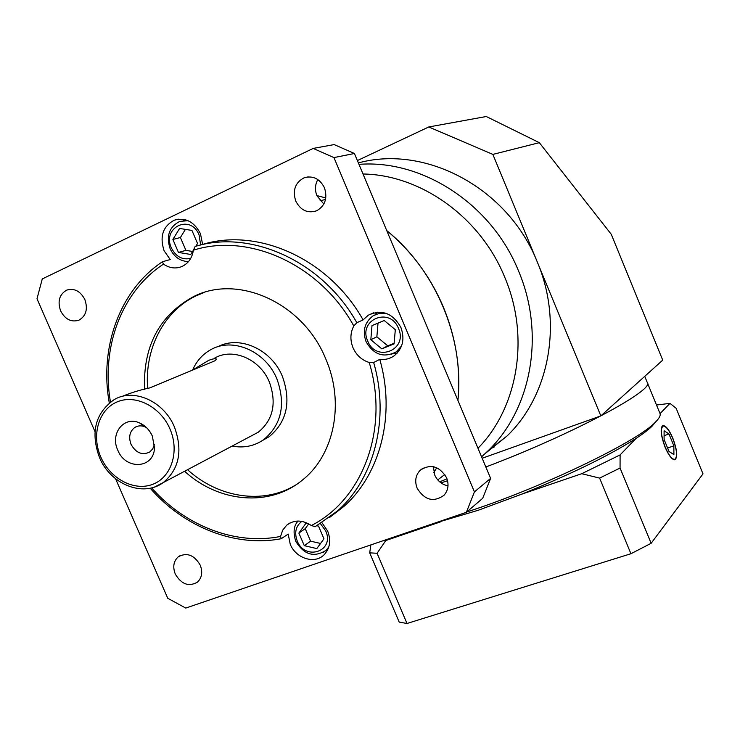 <?xml version="1.0" encoding="UTF-8"?>
<svg xmlns="http://www.w3.org/2000/svg" width="740" height="740" viewBox="0 0 740 740"><rect width="100%" height="100%" fill="white"/><g stroke="black" fill="none" stroke-linecap="round" stroke-linejoin="round"><path stroke-width="1.11" d="M60.606 310.865C65.166 319.421 71.299 322.52 78.995 320.152C86.099 315.915 88.06 309.043 84.859 299.543C80.401 291.116 74.379 287.971 66.794 290.089C59.413 294.27 57.35 301.189 60.606 310.865M175.26 574.009C181.346 584.295 188.728 587.014 197.386 582.186C201.918 577.848 202.871 572.168 200.235 565.147C194.241 554.982 186.952 552.179 178.349 556.739C173.585 561.077 172.559 566.831 175.26 574.009M417.147 488.224C424.603 500.194 433.538 502.562 443.954 495.338C448.246 490.398 449.134 484.552 446.608 477.781C439.357 466.024 430.56 463.508 420.209 470.233C415.556 475.21 414.539 481.204 417.147 488.224M448.014 485.856C441.873 484.552 437.442 480.935 434.704 475.006L433.381 466.663M295.76 201.104C300.653 210.382 307.6 213.62 316.618 210.798C325.128 205.887 327.728 198.191 324.435 187.72C319.726 178.692 312.983 175.371 304.186 177.757C295.195 182.53 292.383 190.319 295.76 201.104M323.843 204.046L316.97 195.832C314.74 190.115 315.027 184.686 317.821 179.542M192.141 370.278L208.736 360.343C213.129 358.687 215.719 358.299 216.496 359.187L214.776 360.852L149.887 387.871C141.248 389.638 132.423 392.302 123.423 395.863M146.428 427.544L145.142 426.897C141.451 425.38 138.038 425.537 134.911 427.368C129.685 431.346 128.399 436.998 131.036 444.333C135.91 452.945 142.099 455.526 149.61 452.094L152.764 448.819L154.438 444.287M117.79 450.179C125.569 470.335 153.957 468.836 154.484 447.885L152.357 436.119C149.563 429.968 145.336 425.593 139.684 422.993C124.135 415.464 109.788 433.603 117.79 450.179M326.183 550.255L327.561 550.061M321.983 522.727L327.69 531.126C331.233 540.579 329.994 548.497 323.972 554.889C314.593 564.416 295.824 558.404 290.237 544.261L288.193 534.086L281.237 538.72L280.571 536.426L282.689 530.154L286.685 525.197C294.159 519.591 302.382 519.702 311.337 525.52C362.545 499.768 389.545 429.015 369.223 362.489L373.654 362.507L379.75 359.353C385.105 359.992 389.943 358.78 394.254 355.727C402.754 348.54 404.983 339.151 400.95 327.57C392.783 313.113 381.877 308.987 368.252 315.203L373.598 312.826M369.223 362.489C361.795 360.149 356.393 355.228 353.008 347.726C349.983 340.076 350.242 332.824 353.794 325.97C320.189 264.633 248.918 232.416 193.39 250.203L195.138 246.466C251.165 229.141 322.548 261.35 356.837 322.705L353.794 325.97M393.745 353.378L397.13 353.184M198.144 245.652L202.631 244.431L200.438 233.646C194.222 221.75 185.527 217.246 174.381 220.15L178.553 219.169M193.39 250.203C192.104 258.075 188.274 263.514 181.911 266.52C175.695 268.999 169.553 268.204 163.485 264.152C121.314 291.634 100.927 347.8 110.464 402.033M174.381 220.15C162.902 226.246 159.479 236.449 164.095 250.758L170.237 259.546L162.393 261.766L163.485 264.152M217.135 242.387L217.209 241.249M184.612 471.26C218.642 502.59 269.61 507.372 302.364 480.103C334.184 455.183 344.997 402.911 325.739 358.882C303.298 302.965 238.03 273.55 193.344 296.712C159.174 315.555 142.912 346.468 144.55 389.453M187.553 469.706C218.383 497.881 263.144 504.911 295.649 485.015M232.11 446.081C243.784 448.283 254.329 446.137 263.745 439.625C281.561 424.677 285.954 404.475 276.945 379.01C265.679 351.019 232.369 336.774 210.41 349.909C202.427 354.451 196.498 361.148 192.631 369.991M262.367 440.578L269.24 436.646C286.963 421.782 291.357 401.709 282.412 376.42C271.488 349.336 239.649 335.026 217.791 346.755M251.249 435.943L258.26 432.225C273.153 419.932 276.862 403.226 269.388 382.099C260.073 358.956 232.425 347.236 214.322 358.308M433.853 472.509L436.739 467.726L433.853 472.509M433.335 467.264L433.964 466.792M457.921 400.396C464.461 338.837 435.99 270.294 386.752 230.603C411.579 251.184 430.477 276.732 443.436 307.23C456.007 337.875 460.835 368.927 457.921 400.396M325.545 199.43L320.087 200.827M325.813 197.95L316.868 195.582L325.813 197.95M377.363 312.169L375.106 314.694M184.399 219.503L183.243 220.548M115.579 478.752L167.758 598.281L185.758 608.077L466.367 512.311L474.423 491.887L333.953 157.592L313.177 148.416L42.282 278.925L37 298.757L94.988 431.587M368.252 315.203L363.1 319.902C329.124 259.111 258.297 227.217 202.631 244.431M329.55 517.491L343.675 506.613C380.36 474.349 395.918 414.918 379.75 359.353M315.185 526.713L311.337 525.52M363.1 319.902L356.837 322.705M204.24 292.457L196.34 295.723C163.623 311.031 144.374 349.16 147.667 388.639M195.804 246.281L197.534 243.488L191.947 230.427L179.589 228.447L172.883 239.455L178.442 252.423L190.744 254.468L193.399 250.166M371.998 325.591L370.823 339.725L381.812 348.855L394.069 343.897L395.317 329.698L384.236 320.531L371.998 325.591M308.858 523.929L305.953 523.263L298.877 533.068L304.288 545.676L316.803 548.581L323.963 538.822L318.524 526.112L316.914 525.751M185.388 229.381L180.412 237.521L185.925 250.37L192.594 251.471M185.925 250.37L178.442 252.423M180.412 237.521L172.883 239.455M378.029 323.103L376.864 336.811L370.823 339.725M376.864 336.811L387.769 345.858L394.124 343.286M387.769 345.858L381.812 348.855M308.682 523.883L305.232 528.656L310.596 541.162L320.559 543.456M310.596 541.162L304.288 545.676M305.232 528.656L298.877 533.068M466.367 512.311L482.693 498.298L490.611 478.382L354.423 153.485L334.156 144.587L313.177 148.416M354.423 153.485L333.953 157.592M490.611 478.382L474.423 491.887M504.819 277.435C480.593 217.375 421.115 174.871 363.016 173.993C421.115 174.871 480.593 217.375 504.81 277.435C530.154 337.079 517.908 407.694 477.985 448.264C517.908 407.694 530.154 337.079 504.819 277.435M318.663 180.153L317.247 180.606L318.663 180.153M358.974 164.354C422.827 159.359 491.869 204.36 518.638 271.238C545.454 334.378 531.338 409.22 487.974 450.891L481.583 456.83M358.382 162.92C425.787 144.383 508.232 188.274 537.351 262.136C563.159 323.056 549.311 395.428 507.104 435.934L485.44 453.343M447.571 480.723L441.003 482.887L447.571 480.723M647.149 382.201C656.454 389.166 572.668 434.278 485.838 466.986C572.668 434.278 656.454 389.166 647.149 382.201L644.744 376.336M539.321 142.672L492.868 154.401L428.765 126.965L486.282 116.513L539.321 142.672L611.249 234.266L662.726 360.13L600.843 415.908L482.175 458.254M447.025 478.854L439.68 481.842M492.868 154.401L600.843 415.908M357.392 160.562L428.765 126.965M493.969 447.349L491.582 448.07L493.969 447.349M660.052 413.614L669.968 403.365L676.166 408.304L703 473.859L651.145 543.29L630.933 553.733L599.613 478.105L581.732 473.702L521.524 494.237L478.318 510.23L432.539 523.855M647.361 382.7L659.84 413.142C660.968 415.149 659.405 418.239 655.159 422.411C637.917 440.864 547.933 484.765 475.644 509.037L466.69 512.043M672.771 438.404C669.284 430.356 666.13 426.231 663.299 426.036C660.228 428.173 660.848 435.175 665.168 447.043C668.664 455.091 671.809 459.207 674.602 459.392C677.692 457.2 677.082 450.207 672.771 438.404M665.066 447.154C668.655 455.405 671.883 459.632 674.741 459.818C677.914 457.57 677.285 450.392 672.864 438.293C669.293 430.042 666.055 425.805 663.16 425.611C660.006 427.803 660.635 434.981 665.066 447.154M655.77 421.8L651.94 426.332C648.434 429.736 643.153 433.751 636.095 438.385L620.101 454.906L620.055 468.022L599.613 478.105M383.052 540.746L385.781 540.533L377.095 553.27L369.695 552.845L370.897 544.899M440.892 521.737L385.781 540.533M581.732 473.702L620.101 454.906M636.095 438.385C608.992 455.701 570.799 474.312 521.524 494.237M669.968 403.365L656.51 405.021M630.933 553.733L407.009 623.487L377.095 553.27M407.009 623.487L399.202 622.09L369.695 552.845M651.145 543.29L620.055 468.022M673.899 454.61L673.863 445.859L668.997 434.001L664.104 430.736L664.085 439.458L669.015 451.474L673.899 454.61M664.095 435.684L668.997 434.001M667.591 447.987L673.863 445.859M258.26 432.225L163.179 482.619C142.811 497.632 110.39 484.182 99.502 457.579C90.382 432.539 95.192 413.272 113.932 399.785C133.45 387.686 163.855 401.089 174.446 427.017C182.974 450.651 179.219 469.188 163.179 482.619L154.697 486.957M169.969 428.96C160.432 406.528 135.355 393.921 117.031 401.95C98.568 409.655 91.214 435.444 100.825 457.079C110.177 478.817 134.31 491.619 152.838 484.274C171.495 477.254 179.783 451.271 169.969 428.96M188.478 261.608C180.209 261.285 174.085 256.974 170.117 248.696C166.001 236.032 169.201 226.94 179.709 221.408L188.034 220.687M200.633 244.977L199.069 234.922C190.624 213.508 161.709 227.439 171.403 247.946C175.944 256.734 182.382 260.203 190.726 258.353M401.57 345.894L396.307 351.833C383.709 358.234 373.617 354.83 366.05 341.63C362.313 330.836 364.681 322.224 373.164 315.776L379.213 313.335L385.845 313.233M398.481 328.403C389.943 306.258 357.781 319.754 367.715 340.992C375.994 362.878 408.323 349.983 398.481 328.403M301.855 521.367C295.76 526.085 294.206 532.596 297.193 540.912C305.139 561.457 335.1 551.226 325.702 530.904L320.448 523.67M151.626 487.873C185.148 525.927 235.45 545.611 280.571 536.426M373.654 362.507C389.999 418.572 374.375 478.484 337.459 510.97L315.157 526.732M399.434 350.214L391.229 354.377M328.838 546.86L326.072 550.329L322.936 552.604M154.531 446.035L154.484 447.885M298.054 521.034C293.734 525.668 292.966 532.402 295.741 541.218C303.955 554.797 314.065 557.831 326.072 550.329L328.153 548.784M183.428 220.52L185.962 219.919M314.972 526.824L343.675 506.613M196.34 295.723L193.344 296.712M263.745 439.625L269.24 436.646M286.685 525.197L289.978 522.976M145.142 426.897L139.684 422.993M137.261 426.314L134.911 427.368M150.174 488.197C183.983 527.074 234.996 547.572 281.237 538.729M162.282 261.831C119.464 290.459 99.225 347.911 109.289 402.949M308.229 176.869L304.186 177.757M423.206 468.059L420.209 470.233M180.283 555.537L178.349 556.739M69.125 289.433L66.794 290.089M437.738 479.899L444.814 474.479M487.974 450.891L507.104 435.934M661.921 426.518L662.799 426.212M662.642 425.787L663.16 425.611M673.724 459.688L674.602 459.392M651.94 426.332L655.159 422.411"/></g></svg>
